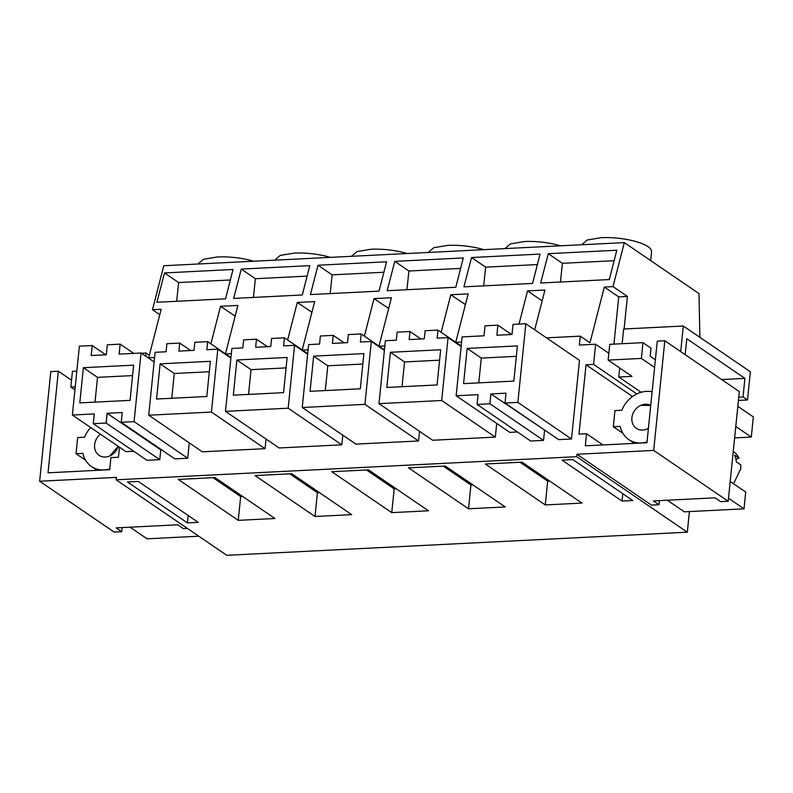 <?xml version="1.0" encoding="UTF-8"?>
<svg xmlns="http://www.w3.org/2000/svg" width="793" height="793" viewBox="0 0 793 793"><rect width="100%" height="100%" fill="white"/><g stroke="black" fill="none" stroke-linecap="round" stroke-linejoin="round"><path stroke-width="1.19" d="M622.822 433.206L613.316 426.723L614.952 410.596L621.831 410.249A27.081 22.918 124.3 0 1 652.124 391.782M613.316 426.723L620.195 426.376A27.081 22.918 124.3 0 0 628.71 439.53A27.081 22.918 124.3 0 0 647.029 441.979M650.736 405.451L640.863 405.342A13.54 11.459 124.3 0 0 632.08 416.454A13.54 11.459 124.3 0 0 636.343 428.339A13.54 11.459 124.3 0 0 647.098 428.983L648.416 428.309A13.54 11.459 124.3 0 1 647.098 428.983A13.54 11.459 124.3 0 1 636.343 428.339A13.54 11.459 124.3 0 1 632.08 416.454A13.54 11.459 124.3 0 1 640.863 405.342A13.54 11.459 124.3 0 1 650.736 405.441M667.319 500.224L684.329 511.832L744.012 508.828L745.717 492.066L730.194 481.47M654.602 367.446L641.388 358.426L608.142 360.091L631.981 376.368L618.768 377.032L641.121 392.287M618.768 377.032L619.68 367.972M622.148 343.706L623.645 329.006L683.318 326.012L750.366 371.768L747.502 399.989L738.422 400.445M685.192 354.659L686.807 338.74L744.914 378.4L743.031 396.936L747.502 399.989M680.721 351.606L683.318 326.012M728.489 498.242L744.012 508.828M737.827 406.323L753.35 416.92L751.298 437.072L735.775 426.475M751.298 437.072L734.615 437.914M743.031 396.936L738.759 397.154M744.914 378.4L721.68 379.56M641.388 358.426L642.984 342.655L650.994 348.127L650.181 356.186L655.385 359.744M642.984 342.655L609.748 344.331L608.142 360.091M505.012 403.022L517.859 402.378L571.495 438.985L558.649 439.629L505.012 403.022L506.013 393.179L490.907 393.943L545.297 430.51M490.907 393.943L489.905 403.776L477.069 404.42L478.06 394.666L456.144 395.766L462.131 336.906L484.037 335.806L485.048 325.804L497.895 325.16L496.874 335.241L511.981 334.487L513.002 324.406L525.848 323.762L517.859 402.378M513.824 381.096L463.578 383.624L467.146 348.424L517.403 345.907L513.824 381.096M525.848 323.762L579.485 360.369L571.495 438.985M497.895 325.16L511.574 334.507M456.144 395.766L509.78 432.373L517.452 431.987M477.069 404.42L530.705 441.027L543.542 440.383L544.543 430.549M489.905 403.776L543.542 440.383M478.784 382.86L481.301 358.089L516.342 356.325M467.146 348.424L481.301 358.089M461.595 342.11L455.955 342.398M384.843 345.966L379.203 346.254M308.09 349.822L302.45 350.1M231.338 353.668L225.698 353.956M154.576 357.524L148.122 357.851M187.366 528.406L183.342 528.614L177.761 524.797L116.115 527.89L121.696 531.707L114.142 532.083L39.65 481.242L50.792 371.59L58.345 371.203L48.026 472.797L109.672 469.704L110.901 457.611L118.454 457.234L119.475 447.173M39.65 481.242L116.402 477.386L116.155 479.805L576.689 456.689L576.937 454.27L653.69 450.414L664.821 340.762L739.324 391.603L728.182 501.255L653.69 450.414M546.486 337.848L580.288 336.153L579.386 345.054L595.622 344.231L593.58 364.393L586.027 364.77L578.979 434.108L586.533 433.731L585.303 445.825L646.949 442.732L657.268 341.139L664.821 340.762M189.279 442.89L187.723 458.245L174.876 458.889L121.24 422.282L134.086 421.638L187.723 458.245M161.633 449.849L160.761 449.889L159.77 459.653L146.923 460.297L93.287 423.69L106.133 423.046L107.124 413.292L160.761 449.889M133.68 451.257L126.008 451.633L72.371 415.036L79.369 346.174L92.206 345.53L105.786 354.798M496.715 423.452L495.328 437.112L432.621 440.254L378.985 403.647L385.368 340.762L396.322 340.207L397.144 332.148L409.991 331.504L420.934 338.978M342.794 435.188L341.813 444.814L279.106 447.966L225.47 411.359L231.863 348.464L242.817 347.919L243.639 339.85L256.476 339.206L267.429 346.68M419.547 431.333L418.565 440.958L355.869 444.11L302.232 407.503L308.616 344.618L319.569 344.063L320.392 336.004L333.229 335.36L344.182 342.824M266.042 439.044L265.06 448.669L202.354 451.812L148.717 415.215L155.111 352.32L166.064 351.765L166.877 343.706L179.724 343.062L190.667 350.536M542.184 300.735L541.837 302.044M541.976 300.745L527.553 290.902L519.019 324.099M465.422 304.591L450.801 294.758L468.177 293.886L455.737 342.249M465.223 304.601L465.085 305.9M450.801 294.758L441.146 332.287M388.669 308.437L374.048 298.614L391.425 297.742L378.985 346.095M388.461 308.447L388.332 309.756M374.048 298.614L364.393 336.143M311.917 312.293L297.296 302.47L314.672 301.598L302.222 349.951M311.708 312.303L311.58 313.612M297.296 302.47L287.641 339.999M235.164 316.149L220.533 306.316L237.91 305.444L225.47 353.807M234.956 316.159L234.827 317.458M220.533 306.316L210.879 343.845M159.77 314.712L152.474 309.736L161.157 309.3L148.678 357.821M58.345 371.203L71.558 380.224M152.474 309.736L163.794 265.734L624.319 242.608L699 293.579L699.902 337.322M689.404 511.574L687.313 532.192L226.788 555.308L116.155 479.805M121.696 531.707L122.122 527.593M687.313 532.192L576.689 456.689M622.019 501.077L632.824 500.542L572.853 459.613L562.059 460.148L622.019 501.077L622.773 493.682M238.247 520.347L178.276 479.418L214.992 477.574L274.963 518.503L238.247 520.347L240.666 496.557L242.668 496.458M391.762 512.635L331.791 471.716L368.507 469.872L428.478 510.801L391.762 512.635L394.171 488.855L396.173 488.756M468.514 508.789L408.544 467.86L445.26 466.016L505.23 506.945L468.514 508.789L470.933 484.999L472.935 484.9M314.999 516.491L255.039 475.562L291.755 473.718L351.715 514.647L314.999 516.491L317.418 492.711L319.42 492.612M545.267 504.933L485.296 464.004L522.012 462.16L581.983 503.089L545.267 504.933L547.685 481.143L549.688 481.044M187.406 522.894L127.435 481.975L138.24 481.43L198.21 522.359L187.406 522.894L188.159 515.5M659.399 500.621L658.983 504.735L651.43 505.111L576.937 454.27M612.999 286.62L627.412 296.453L618.728 296.889L604.316 287.056L612.999 286.62L624.319 242.608M627.412 296.453L624.111 328.986M586.027 364.77L632.536 396.52M658.983 504.735L653.392 500.918L715.038 497.826L720.629 501.642L728.182 501.255M595.622 344.231L608.836 353.252M602.958 444.942L586.533 433.731M636.858 393.923L593.58 364.393M618.728 296.889L613.931 344.122M604.316 287.056L589.972 342.764L580.288 336.153M527.553 290.902L544.93 290.03L534.7 329.809M133.739 353.391L120.159 344.122L107.323 344.777L106.302 354.768L91.195 355.532L92.206 345.53M120.159 344.122L119.148 354.124L141.055 353.024L154.129 361.945M141.055 353.024L134.086 421.638M107.124 413.292L122.231 412.529L121.24 422.282M106.133 423.046L159.77 459.653M93.287 423.69L94.278 413.936L72.371 415.036M461.209 345.976L437.944 330.096L425.098 330.74L424.275 338.809L409.168 339.563L409.991 331.504M437.944 330.096L437.121 338.165L448.075 337.61L461.149 346.531M448.075 337.61L441.691 400.505L495.328 437.112M441.691 400.505L378.985 403.647M307.694 353.688L284.429 337.808L271.583 338.452L270.77 346.511L255.663 347.275L256.476 339.206M284.429 337.808L283.607 345.867L294.57 345.322L307.634 354.243M294.57 345.322L288.176 408.207L341.813 444.814M288.176 408.207L225.47 411.359M333.229 335.36L332.416 343.419L347.522 342.655L348.345 334.596L361.182 333.952L360.369 342.011L371.322 341.466L384.397 350.387M371.322 341.466L364.929 404.361L418.565 440.958M364.929 404.361L302.232 407.503M361.182 333.952L384.446 349.832M230.941 357.534L207.677 341.654L194.83 342.308L194.017 350.367L178.901 351.121L179.724 343.062M207.677 341.654L206.854 349.723L217.807 349.168L230.882 358.099M217.807 349.168L211.424 412.063L265.06 448.669M211.424 412.063L148.717 415.215M548.29 253.671L616.795 250.231L609.331 279.562L540.667 283.012L548.29 253.671L562.396 263.296L560.453 282.011M318.033 265.229L310.41 294.57L379.064 291.12L386.538 261.789L318.033 265.229L332.138 274.854L383.871 272.257M394.785 261.373L463.29 257.933L455.816 287.264L387.162 290.714L394.785 261.373L408.891 270.998L406.948 289.723M471.538 257.527L540.043 254.087L532.569 283.418L463.915 286.858L471.538 257.527L485.643 267.152L483.7 285.867M241.27 269.085L309.776 265.645L302.311 294.976L233.648 298.426L241.27 269.085L255.376 278.71L253.433 297.425M164.518 272.931L233.023 269.491L225.549 298.832L156.895 302.272L164.518 272.931L178.623 282.566L176.68 301.281M213 477.673L240.666 496.557M366.505 469.971L394.171 488.855M443.257 466.115L470.933 484.999M289.752 473.817L317.418 492.711M520.01 462.26L547.685 481.143M130.052 400.366L79.796 402.884L83.374 367.694L133.63 365.167L130.052 400.366M437.072 384.952L386.815 387.47L390.394 352.28L440.65 349.763L437.072 384.952M283.567 392.654L233.311 395.182L236.889 359.982L287.135 357.465L283.567 392.654M360.319 388.808L310.063 391.326L313.641 356.136L363.898 353.609L360.319 388.808M206.804 396.51L156.558 399.038L160.127 363.838L210.383 361.321L206.804 396.51M614.129 260.699L562.396 263.296M330.185 293.579L332.138 274.854M460.624 268.401L408.891 270.998M537.376 264.555L485.643 267.152M307.109 276.113L255.376 278.71M230.357 279.969L178.623 282.566M581.685 244.75L587.226 240.011L601.173 237.692A35.12 10.111 5.8 0 1 651.578 251.787L650.676 260.6M504.933 248.606L510.474 243.867L524.421 241.548A35.12 10.111 5.8 0 1 560.512 245.82M274.665 260.163L280.207 255.425L294.163 253.106A35.12 10.111 5.8 0 1 330.255 257.378M351.428 256.317L356.959 251.569L370.916 249.25A35.12 10.111 5.8 0 1 407.007 253.522M428.18 252.461L433.712 247.723L447.668 245.394A35.12 10.111 5.8 0 1 483.76 249.666M197.913 264.019L203.454 259.281L217.401 256.962A35.12 10.111 5.8 0 1 253.492 261.224M95.011 402.12L97.529 377.349L132.57 375.595M83.374 367.694L97.529 377.349M402.031 386.706L404.549 361.945L439.59 360.181M390.394 352.28L404.549 361.945M248.526 394.418L251.034 369.647L286.085 367.893M236.889 359.982L251.034 369.647M325.279 390.562L327.796 365.791L362.837 364.037M313.641 356.136L327.796 365.791M171.764 398.264L174.282 373.503L209.322 371.739M160.127 363.838L174.282 373.503M90.699 427.536A27.081 22.918 124.3 0 0 84.554 437.221L77.674 437.567L76.039 453.695L82.908 453.348A27.081 22.918 124.3 0 0 91.433 466.502L97.053 470.338M109.741 468.95A27.081 22.918 124.3 0 1 91.433 466.502M118.216 446.32A13.54 11.459 124.3 0 1 101.127 456.391A13.54 11.459 124.3 0 1 99.066 455.311A13.54 11.459 124.3 0 1 100.463 434.197A13.54 11.459 124.3 0 0 99.066 455.311L99.066 455.311A13.54 11.459 124.3 0 0 109.811 455.955L118.216 446.32M130.042 527.196L147.052 538.804L198.795 536.207M85.535 460.178L76.039 453.695M145.714 356.206L146.041 352.984L149.342 355.234M75.236 386.845L70.864 387.063L72.46 371.302L76.842 371.084M74.929 389.849L70.864 387.063M146.041 352.984L141.342 353.222M733.247 451.445L733.475 451.613A21.996 18.616 124.3 0 1 739.026 458.176L734.556 455.123A21.996 18.616 124.3 0 1 736.291 461.784L740.761 464.837A21.996 18.616 124.3 0 1 740.721 468.792L733.575 483.78M735.914 459.147L739.026 458.176M634.341 443.366L628.71 439.53"/></g></svg>
